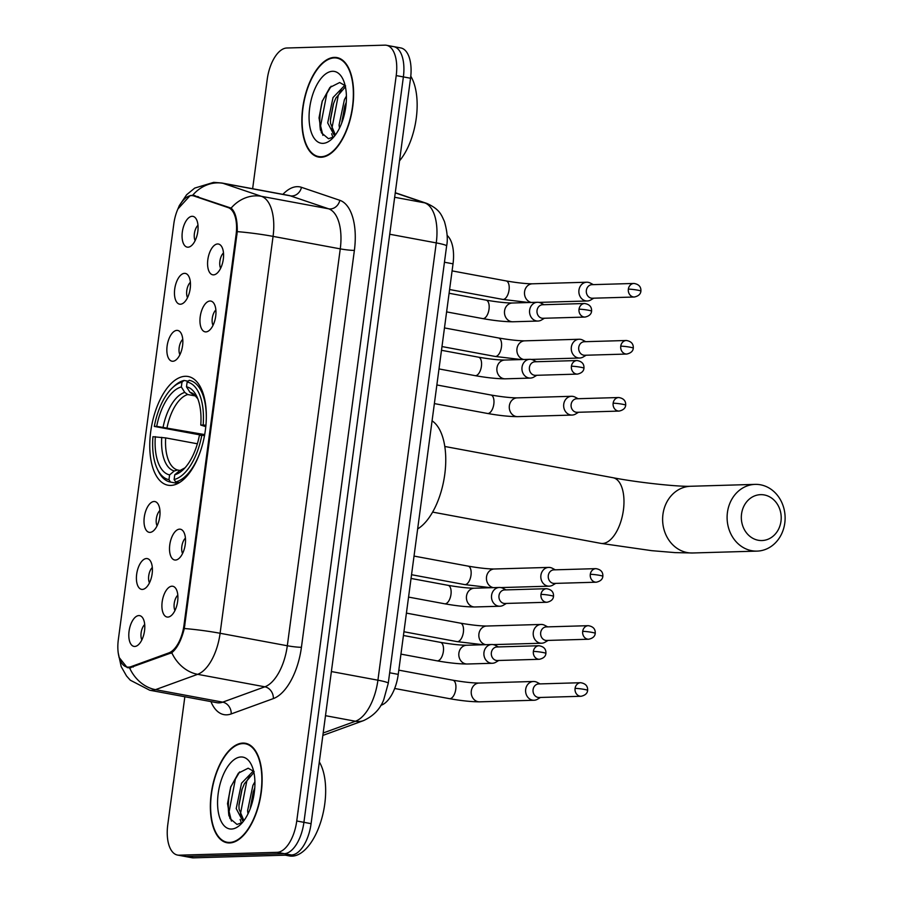 <?xml version="1.0" encoding="UTF-8"?>
<svg xmlns="http://www.w3.org/2000/svg" width="903" height="903" viewBox="0 0 903 903"><rect width="100%" height="100%" fill="white"/><g stroke="black" fill="none" stroke-linecap="round" stroke-linejoin="round"><path stroke-width="1.35" d="M170.769 485.419A55.286 26.887 -79.5 0 0 204.97 432.909A55.286 26.887 -79.5 0 0 188.151 376.506A55.286 26.887 -79.5 0 0 185.329 376.291A55.286 26.887 -79.5 0 0 151.128 428.79A55.286 26.887 -79.5 0 0 167.947 485.204A55.286 26.887 -79.5 0 0 170.769 485.419M179.573 529.158A15.644 7.608 100.5 0 1 182.711 530.569A15.644 7.608 100.5 0 1 185.002 545.999A15.644 7.608 100.5 0 1 177.327 559.567A15.644 7.608 100.5 0 1 175.453 560.052A15.644 7.608 100.5 0 1 169.775 544.825A15.644 7.608 100.5 0 1 179.573 529.158M210.015 301.015A15.644 7.608 100.5 0 1 213.153 302.415A15.644 7.608 100.5 0 1 215.445 317.845A15.644 7.608 100.5 0 1 207.769 331.412A15.644 7.608 100.5 0 1 205.895 331.898A15.644 7.608 100.5 0 1 200.218 316.682A15.644 7.608 100.5 0 1 210.015 301.015M217.634 243.968A15.644 7.608 100.5 0 1 220.761 245.379A15.644 7.608 100.5 0 1 223.052 260.809A15.644 7.608 100.5 0 1 215.377 274.377A15.644 7.608 100.5 0 1 213.514 274.862A15.644 7.608 100.5 0 1 207.837 259.635A15.644 7.608 100.5 0 1 217.634 243.968M171.965 586.205A15.644 7.608 100.5 0 1 175.103 587.605A15.644 7.608 100.5 0 1 177.383 603.035A15.644 7.608 100.5 0 1 169.708 616.602A15.644 7.608 100.5 0 1 167.845 617.088A15.644 7.608 100.5 0 1 162.168 601.872A15.644 7.608 100.5 0 1 171.965 586.205M146.467 558.539A15.644 7.608 100.5 0 1 149.605 559.939A15.644 7.608 100.5 0 1 151.885 575.369A15.644 7.608 100.5 0 1 144.209 588.937A15.644 7.608 100.5 0 1 142.347 589.422A15.644 7.608 100.5 0 1 136.669 574.206A15.644 7.608 100.5 0 1 146.467 558.539M154.074 501.492A15.644 7.608 100.5 0 1 157.212 502.903A15.644 7.608 100.5 0 1 159.504 518.333A15.644 7.608 100.5 0 1 151.828 531.901A15.644 7.608 100.5 0 1 149.954 532.386A15.644 7.608 100.5 0 1 144.277 517.171A15.644 7.608 100.5 0 1 154.074 501.492M176.909 330.385A15.644 7.608 100.5 0 1 180.047 331.796A15.644 7.608 100.5 0 1 182.327 347.215A15.644 7.608 100.5 0 1 174.651 360.794A15.644 7.608 100.5 0 1 172.789 361.268A15.644 7.608 100.5 0 1 167.111 346.052A15.644 7.608 100.5 0 1 176.909 330.385M184.517 273.349A15.644 7.608 100.5 0 1 187.655 274.749A15.644 7.608 100.5 0 1 189.946 290.179A15.644 7.608 100.5 0 1 182.259 303.747A15.644 7.608 100.5 0 1 180.397 304.232A15.644 7.608 100.5 0 1 174.719 289.016A15.644 7.608 100.5 0 1 184.517 273.349M192.136 216.302A15.644 7.608 100.5 0 1 195.262 217.713A15.644 7.608 100.5 0 1 197.554 233.143A15.644 7.608 100.5 0 1 189.878 246.711A15.644 7.608 100.5 0 1 188.016 247.196A15.644 7.608 100.5 0 1 182.327 231.981A15.644 7.608 100.5 0 1 192.136 216.302M138.859 615.575A15.644 7.608 100.5 0 1 141.985 616.986A15.644 7.608 100.5 0 1 144.277 632.405A15.644 7.608 100.5 0 1 136.601 645.984A15.644 7.608 100.5 0 1 134.739 646.458A15.644 7.608 100.5 0 1 129.061 631.242A15.644 7.608 100.5 0 1 138.859 615.575M131.003 666.662A28.162 13.692 100.5 0 1 128.531 667.148A28.162 13.692 100.5 0 1 127.097 667.046A28.162 13.692 100.5 0 1 118.316 639.764L173.816 223.809A28.162 13.692 100.5 0 1 192.881 195.714A28.162 13.692 100.5 0 1 193.818 195.962L228.233 207.622A28.162 13.692 100.5 0 1 236.089 234.656L183.986 625.192A28.162 13.692 100.5 0 1 168.816 652.903L131.003 666.662L133.192 667.069M447.109 235.423A31.289 15.216 100.5 0 1 453.024 263.823L398.246 674.372A31.289 15.216 100.5 0 1 381.393 705.153L380.829 705.367M144.706 624.526A9.391 4.56 -79.5 0 0 141.85 639.911M197.983 225.265A9.391 4.56 -79.5 0 0 195.116 240.649M190.364 282.3A9.391 4.56 -79.5 0 0 187.508 297.685M182.756 339.336A9.391 4.56 -79.5 0 0 179.9 354.721M159.921 510.455A9.391 4.56 -79.5 0 0 157.066 525.839M152.314 567.49A9.391 4.56 -79.5 0 0 149.458 582.875M177.812 595.156A9.391 4.56 -79.5 0 0 174.956 610.541M223.481 252.93A9.391 4.56 -79.5 0 0 220.625 268.315M215.862 309.966A9.391 4.56 -79.5 0 0 213.006 325.351M185.431 538.12A9.391 4.56 -79.5 0 0 182.564 553.505M229.588 842.95A50.591 24.607 -79.5 0 0 260.888 794.9A50.591 24.607 -79.5 0 0 245.492 743.282A50.591 24.607 -79.5 0 0 242.907 743.079A50.591 24.607 -79.5 0 0 211.607 791.13A50.591 24.607 -79.5 0 0 227.003 842.747A50.591 24.607 -79.5 0 0 229.588 842.95M321.073 157.257A50.591 24.607 -79.5 0 0 352.373 109.207A50.591 24.607 -79.5 0 0 336.977 57.589A50.591 24.607 -79.5 0 0 334.403 57.386A50.591 24.607 -79.5 0 0 303.092 105.437A50.591 24.607 -79.5 0 0 318.499 157.054A50.591 24.607 -79.5 0 0 321.073 157.257M177.925 208.943L190.138 195.601L192.621 195.296L231.112 208.119C235.401 211.878 237.455 219.711 237.263 231.631L184.302 628.522C181.356 640.261 177.18 648.331 171.784 652.722L129.569 667.87L127.165 667.554L118.982 657.282M127.842 667.712L127.165 667.554M184.844 696.755L167.766 824.755A31.289 15.216 -79.5 0 0 177.53 855.062L184.697 856.394A31.289 15.216 -79.5 0 0 186.3 856.518L284.321 853.662A31.289 15.216 -79.5 0 0 303.916 822.328L403.381 76.913A31.289 15.216 -79.5 0 0 393.618 46.606A31.289 15.216 -79.5 0 0 392.026 46.482M194.213 195.443L195.183 195.691M177.53 855.062A31.289 15.216 -79.5 0 0 179.133 855.186L277.153 852.33A31.289 15.216 -79.5 0 0 296.748 820.996L396.214 75.581A31.289 15.216 -79.5 0 0 386.45 45.274A31.289 15.216 -79.5 0 0 384.859 45.15L286.827 48.006A31.289 15.216 -79.5 0 0 267.232 79.34L252.637 188.727M291.488 854.994A31.289 15.216 -79.5 0 0 311.084 823.66L410.549 78.245A31.289 15.216 -79.5 0 0 400.785 47.938L393.618 46.606A31.289 15.216 -79.5 0 1 403.381 76.913L303.916 822.328A31.289 15.216 -79.5 0 1 284.321 853.662L186.3 856.518A31.289 15.216 -79.5 0 1 184.697 856.394L191.865 857.726A31.289 15.216 -79.5 0 0 193.468 857.85L291.488 854.994L277.153 852.33M242.839 743.598A50.071 24.347 -79.5 0 0 211.855 791.152A50.071 24.347 -79.5 0 0 227.093 842.239A50.071 24.347 -79.5 0 0 229.655 842.431A50.071 24.347 -79.5 0 0 260.628 794.877A50.071 24.347 -79.5 0 0 245.39 743.79A50.071 24.347 -79.5 0 0 242.839 743.598M285.303 855.175L289.445 855.942A52.148 25.363 -79.5 0 0 292.098 856.146A52.148 25.363 -79.5 0 0 321.536 819.337A52.148 25.363 -79.5 0 0 319.323 761.951M243.799 820.782L242.614 820.714L236.214 808.591L241.541 783.206L253.472 770.846M247.998 813.829L247.591 810.713L252.919 785.328L254.917 781.795M250.312 808.478L253.235 791.886L254.759 787.992M243.9 820.658L239.058 809.122L238.956 804.787L241.857 789.775L244.386 783.736L253.912 772.471M254.138 771.591L248.178 768.216L238.415 773.149L230.66 787.123L227.545 803.501L229.915 818.468L236.992 824.416L242.376 822.565M231.439 829.044A36.504 17.755 -79.5 0 0 240.424 824.642A36.504 17.755 -79.5 0 0 251.497 764.999A36.504 17.755 -79.5 0 0 241.056 756.974A36.504 17.755 -79.5 0 0 218.187 793.545A36.504 17.755 -79.5 0 0 231.439 829.044M231.416 821.075L229.114 811.56L235.39 779.097L239.656 771.907M240.988 817.159L240.491 813.682L246.767 781.219L249.804 775.801M252.377 802.078L254.014 794.437M227.533 803.941L230.852 786.581M241.473 823.152L240.142 819.45M238.934 805.645L242.128 788.996M250.312 807.767L253.506 791.118M334.324 57.905A50.071 24.347 -79.5 0 0 303.352 105.459A50.071 24.347 -79.5 0 0 318.59 156.546A50.071 24.347 -79.5 0 0 321.141 156.738A50.071 24.347 -79.5 0 0 352.125 109.184A50.071 24.347 -79.5 0 0 336.887 58.097A50.071 24.347 -79.5 0 0 334.324 57.905M335.295 135.1L334.099 135.032L327.699 122.91L333.026 97.524L344.957 85.164M339.494 128.136L339.076 125.02L344.415 99.635L346.402 96.102M341.808 122.785L344.72 106.193L346.255 102.299M335.385 134.965L330.543 123.429L330.442 119.094L333.342 104.082L335.871 98.043L345.409 86.778M345.623 85.898L339.675 82.523L329.911 87.456L322.157 101.429L319.041 117.808L321.412 132.775L328.478 138.723L333.873 136.884M322.924 143.363A36.504 17.755 -79.5 0 0 331.909 138.949A36.504 17.755 -79.5 0 0 342.993 79.306A36.504 17.755 -79.5 0 0 332.541 71.292A36.504 17.755 -79.5 0 0 309.684 107.852A36.504 17.755 -79.5 0 0 322.924 143.363M399.532 160.836A52.148 25.363 -79.5 0 0 410.786 76.213M322.902 135.382L320.599 125.867L326.875 93.404L331.153 86.214M332.473 131.466L331.977 127.989L338.253 95.526L341.3 90.108M343.862 116.397L345.51 108.744M319.03 118.248L322.337 100.888M332.97 137.459L331.638 133.757M330.43 119.952L333.625 103.314M341.808 122.074L345.002 105.425M780.982 521.257A22.947 19.945 88.3 0 0 764.288 494.946A22.947 19.945 88.3 0 0 741.555 513.931A22.947 19.945 88.3 0 0 758.249 540.254A22.947 19.945 88.3 0 0 780.982 521.257M727.434 512.419A33.377 29.009 -91.7 0 1 755.134 484.38A33.377 29.009 -91.7 0 1 784.786 523.074A33.377 29.009 -91.7 0 1 757.075 551.112A33.377 29.009 -91.7 0 1 727.434 512.419M205.794 426.667L200.771 425.065A44.857 21.807 -79.5 0 0 196.798 396.44A44.857 21.807 -79.5 0 0 186.492 386.811L187.135 382.048L189.201 380.31A51.731 25.16 -79.5 0 1 189.291 380.321A51.731 25.16 -79.5 0 1 206.313 418.507M202.588 435.381L154.311 426.419A49.654 24.144 -79.5 0 1 172.371 387.85L173.929 386.371A51.731 25.16 -79.5 0 1 184.043 380.456L188.117 381.213M204.609 435.596L201.787 435.291A49.654 24.144 -79.5 0 1 174.121 479.516L175.645 481.92A51.731 25.16 -79.5 0 0 199.992 452.527M175.645 481.92L179.392 482.62M184.043 380.456L181.977 382.195A49.654 24.144 -79.5 0 0 172.371 387.85M205.986 425.302L203.152 424.997A49.654 24.144 -79.5 0 0 187.135 382.048M181.977 382.195L181.334 386.958A44.857 21.807 -79.5 0 0 156.704 426.351L154.311 426.419M203.152 424.997L200.771 425.065M174.121 479.516L174.764 474.752A44.857 21.807 -79.5 0 0 183.174 469.707A44.857 21.807 -79.5 0 0 199.394 435.359L201.787 435.291M156.704 426.351L204.688 434.591M195.511 395.977L187.734 394.532L184.776 392.421L181.334 386.958M186.492 386.811L189.935 392.263L192.892 394.374M185.025 467.799L179.449 470.802L174.764 474.752M417.649 528.944A57.363 27.903 -79.5 0 0 444.773 474.312A57.363 27.903 -79.5 0 0 432.074 420.843M170.385 482.055L177.914 483.455L170.486 482.067L168.963 479.662A49.654 24.144 -79.5 0 1 157.303 468.95L158.217 470.892A51.731 25.16 -79.5 0 0 170.385 482.055A51.731 25.16 -79.5 0 0 170.486 482.067M197.362 443.779L165.678 437.899L152.934 436.713A49.654 24.144 -79.5 0 0 157.303 468.95M155.327 436.646A44.857 21.807 -79.5 0 0 169.606 474.899L168.963 479.662M169.606 474.899L174.29 470.948L177.665 470.023L179.945 470.44M540.073 683.898L537.082 682.329A9.391 8.161 88.3 0 0 534.982 681.607A9.391 8.161 88.3 0 0 533.481 681.483A9.391 8.161 88.3 0 0 525.681 689.373A9.391 8.161 88.3 0 0 532.51 700.13A9.391 8.161 88.3 0 0 534.023 700.254A9.391 8.161 88.3 0 0 537.578 699.193L540.468 697.455M575.076 688.413A6.784 5.892 88.3 0 1 580.708 682.713L538.707 683.943A6.784 5.892 88.3 0 0 533.086 689.632A6.784 5.892 88.3 0 0 538.019 697.409A6.784 5.892 88.3 0 0 539.102 697.5L581.103 696.269C585.189 695.344 587.368 693.391 587.627 690.389A6.784 0.621 7.6 0 0 584.264 689.395A6.784 0.621 -172.4 0 0 575.076 688.413A6.784 5.892 88.3 0 0 581.103 696.269M547.681 626.863L544.69 625.294A9.391 8.161 88.3 0 0 542.601 624.56A9.391 8.161 88.3 0 0 541.089 624.447A9.391 8.161 88.3 0 0 533.301 632.337A9.391 8.161 88.3 0 0 540.129 643.094A9.391 8.161 88.3 0 0 541.631 643.218A9.391 8.161 88.3 0 0 545.186 642.157L548.076 640.419M582.695 631.378A6.784 5.892 88.3 0 1 588.316 625.677L546.326 626.908A6.784 5.892 88.3 0 0 540.694 632.597A6.784 5.892 88.3 0 0 545.626 640.374A6.784 5.892 88.3 0 0 546.721 640.453L588.711 639.234C592.797 638.308 594.975 636.355 595.235 633.353A6.784 0.621 7.6 0 0 591.871 632.36A6.784 0.621 -172.4 0 0 582.695 631.378A6.784 5.892 88.3 0 0 588.711 639.234M555.3 569.827L552.309 568.258A9.391 8.161 88.3 0 0 550.209 567.524A9.391 8.161 88.3 0 0 548.697 567.411A9.391 8.161 88.3 0 0 540.908 575.29A9.391 8.161 88.3 0 0 547.737 586.058A9.391 8.161 88.3 0 0 549.25 586.171A9.391 8.161 88.3 0 0 552.794 585.121L555.695 583.383M590.302 574.331A6.784 5.892 88.3 0 1 595.924 568.642L553.934 569.861A6.784 5.892 88.3 0 0 548.302 575.561A6.784 5.892 88.3 0 0 553.234 583.338A6.784 5.892 88.3 0 0 554.329 583.417L596.319 582.198C600.416 581.272 602.583 579.308 602.843 576.317A6.784 0.621 7.6 0 0 599.479 575.324A6.784 0.621 -172.4 0 0 590.302 574.331A6.784 5.892 88.3 0 0 596.319 582.198M578.123 398.708L575.132 397.139A9.391 8.161 88.3 0 0 573.044 396.417A9.391 8.161 88.3 0 0 571.531 396.293A9.391 8.161 88.3 0 0 563.743 404.183A9.391 8.161 88.3 0 0 570.561 414.94A9.391 8.161 88.3 0 0 572.073 415.064A9.391 8.161 88.3 0 0 575.629 414.003L578.518 412.265M613.137 403.223A6.784 5.892 88.3 0 1 618.758 397.523L576.769 398.754A6.784 5.892 88.3 0 0 571.136 404.442A6.784 5.892 88.3 0 0 576.069 412.219A6.784 5.892 88.3 0 0 577.164 412.31L619.153 411.079C623.239 410.154 625.418 408.201 625.677 405.199A6.784 0.621 7.6 0 0 622.314 404.205A6.784 0.621 -172.4 0 0 613.137 403.223A6.784 5.892 88.3 0 0 619.153 411.079M585.731 341.673L582.751 340.104A9.391 8.161 88.3 0 0 580.652 339.37A9.391 8.161 88.3 0 0 579.139 339.257A9.391 8.161 88.3 0 0 571.351 347.147A9.391 8.161 88.3 0 0 578.18 357.904A9.391 8.161 88.3 0 0 579.681 358.028A9.391 8.161 88.3 0 0 583.236 356.967L586.126 355.229M620.745 346.188A6.784 5.892 88.3 0 1 626.366 340.487L584.376 341.718A6.784 5.892 88.3 0 0 578.744 347.407A6.784 5.892 88.3 0 0 583.677 355.184A6.784 5.892 88.3 0 0 584.772 355.263L626.761 354.044C630.858 353.118 633.026 351.165 633.285 348.163A6.784 0.621 7.6 0 0 629.922 347.17A6.784 0.621 -172.4 0 0 620.745 346.188A6.784 5.892 88.3 0 0 626.761 354.044M593.35 284.637L590.359 283.068A9.391 8.161 88.3 0 0 588.259 282.334A9.391 8.161 88.3 0 0 586.747 282.221A9.391 8.161 88.3 0 0 578.958 290.1A9.391 8.161 88.3 0 0 585.787 300.868A9.391 8.161 88.3 0 0 587.3 300.981A9.391 8.161 88.3 0 0 590.844 299.931L593.745 298.193M628.353 289.141A6.784 5.892 88.3 0 1 633.985 283.452L591.984 284.671A6.784 5.892 88.3 0 0 586.363 290.371A6.784 5.892 88.3 0 0 591.284 298.148A6.784 5.892 88.3 0 0 592.379 298.227L634.38 297.008C638.466 296.082 640.633 294.118 640.904 291.127A6.784 0.621 7.6 0 0 637.529 290.134A6.784 0.621 -172.4 0 0 628.353 289.141A6.784 5.892 88.3 0 0 634.38 297.008M498.354 646.92L495.375 645.352A9.391 8.161 88.3 0 0 493.275 644.629A9.391 8.161 88.3 0 0 491.763 644.505A9.391 8.161 88.3 0 0 483.974 652.395A9.391 8.161 88.3 0 0 490.803 663.152A9.391 8.161 88.3 0 0 492.304 663.276A9.391 8.161 88.3 0 0 495.86 662.215L498.749 660.477M533.368 651.435A6.784 5.892 88.3 0 1 538.989 645.735L497 646.966A6.784 5.892 88.3 0 0 491.367 652.655A6.784 5.892 88.3 0 0 496.3 660.432A6.784 5.892 88.3 0 0 497.395 660.522L539.384 659.292C543.482 658.377 545.649 656.413 545.909 653.411A6.784 0.621 7.6 0 0 542.545 652.417A6.784 0.621 -172.4 0 0 533.368 651.435A6.784 5.892 88.3 0 0 539.384 659.292M505.973 589.885L502.982 588.316A9.391 8.161 88.3 0 0 500.883 587.582A9.391 8.161 88.3 0 0 499.37 587.469A9.391 8.161 88.3 0 0 491.582 595.359A9.391 8.161 88.3 0 0 498.411 606.116A9.391 8.161 88.3 0 0 499.923 606.24A9.391 8.161 88.3 0 0 503.468 605.179L506.369 603.441M540.976 594.4A6.784 5.892 88.3 0 1 546.608 588.7L504.608 589.93A6.784 5.892 88.3 0 0 498.987 595.619A6.784 5.892 88.3 0 0 503.908 603.396A6.784 5.892 88.3 0 0 505.003 603.475L547.004 602.256C551.09 601.33 553.257 599.378 553.516 596.375A6.784 0.621 7.6 0 0 550.153 595.382A6.784 0.621 -172.4 0 0 540.976 594.4A6.784 5.892 88.3 0 0 547.004 602.256M536.416 361.731L533.425 360.162A9.391 8.161 88.3 0 0 531.325 359.439A9.391 8.161 88.3 0 0 529.813 359.315A9.391 8.161 88.3 0 0 522.024 367.205A9.391 8.161 88.3 0 0 528.853 377.962A9.391 8.161 88.3 0 0 530.366 378.086A9.391 8.161 88.3 0 0 533.91 377.025L536.811 375.287M571.418 366.246A6.784 5.892 88.3 0 1 577.051 360.545L535.05 361.776A6.784 5.892 88.3 0 0 529.418 367.465A6.784 5.892 88.3 0 0 534.35 375.242A6.784 5.892 88.3 0 0 535.445 375.332L577.446 374.102C581.532 373.187 583.699 371.223 583.959 368.221A6.784 0.621 7.6 0 0 580.595 367.228A6.784 0.621 -172.4 0 0 571.418 366.246A6.784 5.892 88.3 0 0 577.446 374.102M544.024 304.695L541.032 303.126A9.391 8.161 88.3 0 0 538.933 302.392A9.391 8.161 88.3 0 0 537.42 302.279A9.391 8.161 88.3 0 0 529.632 310.169A9.391 8.161 88.3 0 0 536.461 320.926A9.391 8.161 88.3 0 0 537.974 321.05A9.391 8.161 88.3 0 0 541.529 319.989L544.419 318.251M579.026 309.21A6.784 5.892 88.3 0 1 584.659 303.51L542.658 304.74A6.784 5.892 88.3 0 0 537.037 310.429A6.784 5.892 88.3 0 0 541.969 318.206A6.784 5.892 88.3 0 0 543.053 318.285L585.054 317.066C589.14 316.14 591.318 314.188 591.578 311.185A6.784 0.621 7.6 0 0 588.203 310.192A6.784 0.621 -172.4 0 0 579.026 309.21A6.784 5.892 88.3 0 0 585.054 317.066M183.986 625.192L184.867 625.35M168.816 652.903L170.893 653.287M236.089 234.656L236.97 234.825M228.233 207.622L231.168 208.164M193.818 195.962L198.626 196.854M389.667 672.78L398.246 674.372M444.445 262.231L453.024 263.823M282.899 194.348A52.148 25.363 100.5 0 1 297.11 186.673A52.148 25.363 100.5 0 1 301.478 187.327L339.833 200.308A52.148 25.363 100.5 0 1 354.382 250.379L301.433 647.27A52.148 25.363 100.5 0 1 273.349 698.595L231.213 713.923A52.148 25.363 100.5 0 1 210.918 701.597M301.433 647.27A10.43 0.948 -172.4 0 1 287.312 645.758L220.106 633.274A41.719 20.295 100.5 0 1 197.644 674.327L155.508 689.655A41.719 20.295 100.5 0 1 151.839 690.389A41.719 20.295 100.5 0 1 149.717 690.231L216.923 702.715A41.719 20.295 -79.5 0 0 219.045 702.873A41.719 20.295 -79.5 0 0 222.714 702.15L264.85 686.811A41.719 20.295 -79.5 0 0 287.312 645.758L340.262 248.867A41.719 20.295 -79.5 0 0 328.624 208.807L290.269 195.827A41.719 20.295 -79.5 0 0 288.904 195.466L221.698 182.982A41.719 20.295 100.5 0 1 223.064 183.332L261.418 196.323A41.719 20.295 100.5 0 1 273.067 236.383L220.106 633.274A36.504 3.33 -172.4 0 0 184.302 628.522M129.569 667.87A36.504 30.668 -110 0 0 155.508 689.655L222.714 702.15A10.43 8.759 70 0 1 231.213 713.923M237.263 231.631A36.504 3.33 7.6 0 1 273.067 236.383L340.262 248.867A10.43 0.948 -172.4 0 0 354.382 250.379M231.112 208.119A36.504 31.819 -71.3 0 1 261.418 196.323L328.624 208.807A10.43 9.086 108.7 0 0 339.833 200.308M273.349 698.595A10.43 8.759 70 0 0 264.85 686.811L197.644 674.327A36.504 30.668 -110 0 1 171.784 652.722M192.621 195.296A36.504 31.819 -71.3 0 1 223.064 183.332L290.269 195.827A10.43 9.086 108.7 0 0 301.478 187.327M179.133 855.186L193.468 857.85M296.748 820.996L311.084 823.66M396.214 75.581L410.549 78.245M323.184 732.988L355.443 721.249L325.498 715.684M388.267 683.255A20.859 1.908 -172.4 0 0 377.917 680.196L436.262 242.896A41.719 20.295 -79.5 0 0 424.613 202.836A20.859 18.184 -71.3 0 1 426.814 203.412C440.258 209.519 441.432 215.264 444.411 221.427C447.256 231.337 447.99 239.521 446.624 245.955L388.267 683.255L383.764 699.622C380.242 709.002 373.492 716 363.491 720.628A20.859 17.518 -110 0 1 355.443 721.249A41.719 20.295 -79.5 0 0 377.917 680.196L331.378 671.55M395.254 192.892L424.613 202.836L394.667 197.272M446.624 245.955A20.859 1.908 -172.4 0 0 436.262 242.896L389.735 234.249M230.942 786.321A41.719 20.295 -79.5 0 0 228.956 815.906M322.439 100.628A41.719 20.295 -79.5 0 0 320.452 130.213M444.807 446.477L613.002 477.721A33.377 16.231 100.5 0 1 623.409 510.06A33.377 16.231 100.5 0 1 602.504 543.482A33.377 16.231 100.5 0 1 600.8 543.358L651.752 550.672L675.207 552.625L692.59 552.986L757.075 551.112M613.002 477.721C638.805 482.733 679.598 486.875 690.648 486.265A33.377 29.009 88.3 0 0 662.949 514.304A33.377 29.009 88.3 0 0 692.59 552.986M184.776 392.421A40.116 19.516 -79.5 0 0 163.127 427.04M197.802 398.81A40.116 19.516 -79.5 0 0 189.935 392.263M179.449 470.802A40.116 19.516 -79.5 0 0 184.968 467.867M187.734 394.532A38.592 18.771 -79.5 0 0 167.055 427.604M161.75 437.334A40.116 19.516 -79.5 0 0 174.29 470.948M165.678 437.899A38.592 18.771 -79.5 0 0 177.665 470.023M449.412 698.651C461.286 700.751 471.355 701.812 479.64 701.834A9.391 8.161 88.3 0 1 471.242 691.54A9.391 8.161 88.3 0 1 471.31 690.953A9.391 8.161 88.3 0 1 479.098 683.063C472.754 683.052 464.007 682.092 452.843 680.196A9.391 4.56 100.5 0 1 455.688 689.869A9.391 4.56 100.5 0 1 449.897 698.685A9.391 4.56 100.5 0 1 449.412 698.651L394.667 688.481M485.758 644.686A9.391 8.161 88.3 0 1 478.861 634.504A9.391 8.161 88.3 0 1 478.917 633.917A9.391 8.161 88.3 0 1 486.706 626.027C480.362 626.016 471.614 625.057 460.462 623.16A9.391 4.56 100.5 0 1 463.295 632.834A9.391 4.56 100.5 0 1 457.505 641.649A9.391 4.56 100.5 0 1 457.031 641.615L403.923 631.75M493.365 587.65A9.391 8.161 88.3 0 1 486.469 577.457A9.391 8.161 88.3 0 1 486.525 576.882A9.391 8.161 88.3 0 1 494.325 568.992C487.97 568.98 479.222 568.021 468.07 566.113A9.391 4.56 100.5 0 1 470.914 575.798A9.391 4.56 100.5 0 1 465.113 584.613A9.391 4.56 100.5 0 1 464.639 584.58L411.542 574.714M487.473 413.461C499.336 415.561 509.416 416.622 517.701 416.644A9.391 8.161 88.3 0 1 509.303 406.35A9.391 8.161 88.3 0 1 509.36 405.763A9.391 8.161 88.3 0 1 517.148 397.873C510.805 397.862 502.057 396.902 490.905 395.006A9.391 4.56 100.5 0 1 493.738 404.679A9.391 4.56 100.5 0 1 487.947 413.495A9.391 4.56 100.5 0 1 487.473 413.461L434.366 403.596M523.808 359.496A9.391 8.161 88.3 0 1 516.911 349.314A9.391 8.161 88.3 0 1 516.967 348.727A9.391 8.161 88.3 0 1 524.756 340.837C518.412 340.826 509.664 339.867 498.512 337.97A9.391 4.56 100.5 0 1 501.357 347.644A9.391 4.56 100.5 0 1 495.555 356.459A9.391 4.56 100.5 0 1 495.081 356.425L441.985 346.56M531.415 302.46A9.391 8.161 88.3 0 1 524.519 292.267A9.391 8.161 88.3 0 1 524.575 291.692A9.391 8.161 88.3 0 1 532.375 283.802C526.031 283.79 517.272 282.831 506.12 280.923A9.391 4.56 100.5 0 1 508.965 290.608A9.391 4.56 100.5 0 1 503.174 299.424A9.391 4.56 100.5 0 1 502.689 299.39L449.592 289.524M403.427 635.486L440.438 642.36A9.391 4.56 100.5 0 1 443.283 652.034A9.391 4.56 100.5 0 1 437.481 660.861A9.391 4.56 100.5 0 1 437.007 660.827L400.943 654.122M491.763 644.505L466.693 645.239A9.391 8.161 88.3 0 0 458.893 653.117A9.391 8.161 88.3 0 0 458.837 653.704A9.391 8.161 88.3 0 0 467.235 664.01C458.95 663.987 448.87 662.926 437.007 660.827M411.046 578.451L448.046 585.325A9.391 4.56 100.5 0 1 450.89 594.998A9.391 4.56 100.5 0 1 445.1 603.825A9.391 4.56 100.5 0 1 444.615 603.78L408.551 597.086M499.37 587.469L474.301 588.203A9.391 8.161 88.3 0 0 466.512 596.082A9.391 8.161 88.3 0 0 466.445 596.669A9.391 8.161 88.3 0 0 474.843 606.963C466.558 606.951 456.489 605.89 444.615 603.78M441.488 350.296L478.488 357.17A9.391 4.56 100.5 0 1 481.333 366.844A9.391 4.56 100.5 0 1 475.542 375.671A9.391 4.56 100.5 0 1 475.057 375.637L438.993 368.932M529.813 359.315L504.743 360.049A9.391 8.161 88.3 0 0 496.955 367.927A9.391 8.161 88.3 0 0 496.887 368.514A9.391 8.161 88.3 0 0 505.285 378.82C497 378.797 486.931 377.736 475.057 375.637M449.096 293.261L486.096 300.135A9.391 4.56 100.5 0 1 488.941 309.808A9.391 4.56 100.5 0 1 483.15 318.635A9.391 4.56 100.5 0 1 482.676 318.59L446.601 311.896M537.42 302.279L512.351 303.013A9.391 8.161 88.3 0 0 504.563 310.892A9.391 8.161 88.3 0 0 504.495 311.479A9.391 8.161 88.3 0 0 512.904 321.773C504.608 321.761 494.539 320.7 482.676 318.59M192.881 195.714L198.175 196.707M127.097 667.046L130.935 667.757M177.688 209.496L179.302 205.613L186.605 194.766L194.721 188.084L213.695 182.361L221.698 182.982M118.214 652.892L121.194 666.628L126.533 675.986L130.292 680.196L149.717 690.231M386.45 45.274L393.618 46.606M395.277 192.723L426.814 203.412M363.491 720.628L322.868 735.414M230.558 842.883L227.093 842.239M243.697 820.917L242.614 820.714M248.856 744.433L245.39 743.79M322.055 157.19L318.59 156.546M335.194 135.224L334.099 135.032M340.352 58.74L336.887 58.097M690.648 486.265L755.134 484.38M432.616 512.103L600.8 543.358M197.836 398.878L195.025 395.559L192.655 394.329M479.098 683.063L533.481 681.483M398.81 670.15L452.843 680.196M479.64 701.834L534.023 700.254M580.708 682.713C585.573 683.526 587.876 686.088 587.627 690.389M486.706 626.027L541.089 624.447M406.418 613.114L460.462 623.16M483.252 644.753L457.031 641.615M493.264 644.618L541.631 643.218M588.316 625.677C593.181 626.49 595.495 629.052 595.235 633.353M494.325 568.992L548.697 567.411M414.025 556.079L468.07 566.113M490.86 587.718L464.639 584.58M500.872 587.582L549.25 586.171M595.924 568.642C600.8 569.454 603.102 572.005 602.843 576.317M517.148 397.873L571.531 396.293M436.86 384.96L490.905 395.006M517.701 416.644L572.073 415.064M618.758 397.523C623.623 398.336 625.937 400.898 625.677 405.199M524.756 340.837L579.139 339.257M444.468 327.924L498.512 337.97M521.302 359.563L495.081 356.425M531.314 359.428L579.681 358.028M626.366 340.487C631.231 341.3 633.545 343.862 633.285 348.163M532.375 283.802L586.747 282.221M452.076 270.889L506.12 280.923M528.91 302.528L502.689 299.39M538.922 302.392L587.3 300.981M633.985 283.452C638.85 284.264 641.153 286.815 640.904 291.127M466.693 645.239C460.338 645.227 451.59 644.268 440.438 642.36M467.235 664.01L492.304 663.276M538.989 645.735C543.854 646.548 546.168 649.11 545.909 653.411M474.301 588.203C467.957 588.18 459.198 587.221 448.046 585.325M474.843 606.963L499.923 606.24M546.608 588.7C551.473 589.512 553.776 592.075 553.516 596.375M504.743 360.049C498.4 360.037 489.64 359.078 478.488 357.17M505.285 378.82L530.366 378.086M577.051 360.545C581.916 361.358 584.218 363.92 583.959 368.221M512.351 303.013C506.007 302.99 497.26 302.031 486.096 300.135M512.904 321.773L537.974 321.05M584.659 303.51C589.524 304.322 591.826 306.885 591.578 311.185"/></g></svg>
